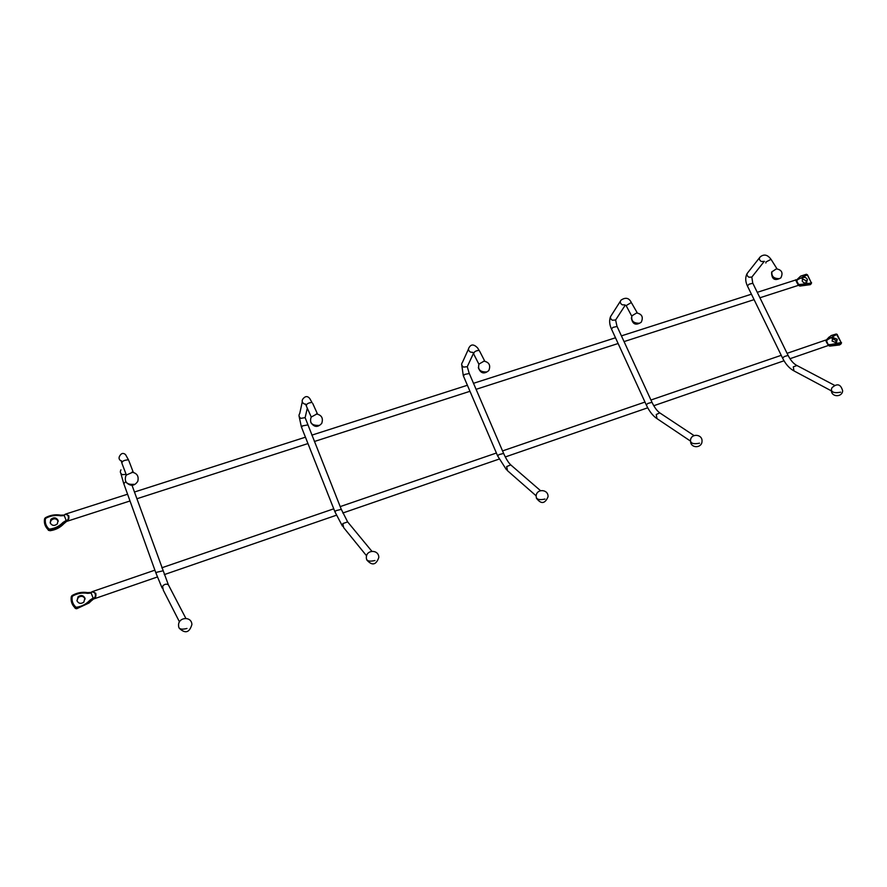 <?xml version="1.0" encoding="UTF-8"?>
<svg xmlns="http://www.w3.org/2000/svg" width="887" height="887" viewBox="0 0 887 887"><rect width="100%" height="100%" fill="white"/><g stroke="black" fill="none" stroke-linecap="round" stroke-linejoin="round"><path stroke-width="1.33" d="M828.547 345.531L829.844 346.063L828.336 345.486L825.542 340.131L828.513 345.431L826.462 340.652L828.303 339.244L826.573 339.788L829.168 336.993M92.126 591.696L90.929 592.516L92.126 591.696L95.752 593.27C96.295 596.208 95.563 598.126 93.545 599.024L91.15 593.07L87.536 593.348L87.769 592.638L90.895 592.394L91.15 593.07M90.696 601.375L93.501 599.035M835.92 343.036L835.82 340.42L831.973 338.435M837.228 339.266L832.86 337.492L832.084 341.04L836.441 342.825L837.228 339.266M825.985 340.198L831.152 335.563L836.23 334L837.25 334.466M76.981 600.809L78.056 596.74C80.983 594.8 83.278 595.244 84.941 598.071L83.833 602.173C80.905 604.08 78.621 603.626 76.981 600.809M76.958 600.721L78.211 597.528C81.127 595.587 83.422 596.031 85.074 598.847L85.141 599.035M798.677 285.448L799.985 285.991L798.355 285.359L795.65 280.015C796.027 278.374 796.282 283.53 798.677 284.716L798.444 285.326M65.405 514.161L64.052 515.103L65.405 514.161L68.742 515.635C69.275 518.551 68.543 520.481 66.558 521.434L64.252 515.58L60.671 515.813L60.915 515.159L63.62 515.07L60.937 515.192C55.515 514.205 50.382 515.037 45.503 517.664C50.393 515.081 55.515 514.249 60.893 515.181M63.62 515.07L64.252 515.58M65.294 522.077L63.831 523.751C60.105 527.654 55.46 529.971 49.905 530.703L49.916 530.736C55.471 530.005 60.105 527.676 63.831 523.751L66.558 521.434M130.012 500.978L66.292 521.523L63.831 523.751M806.172 282.964L805.995 280.625L802.003 278.706M807.336 279.372C806.106 277.487 804.62 276.921 802.868 277.664L802.192 281.024C803.411 282.898 804.897 283.474 806.649 282.731L807.336 279.372M796.57 279.97L796.504 280.347C795.938 281.212 796.659 282.665 798.666 284.694L796.604 280.569L798.444 279.228L796.803 279.815M50.16 522.886L50.847 519.394C53.774 517.066 56.18 517.387 58.065 520.347L57.356 523.884C54.429 526.168 52.034 525.836 50.16 522.886M50.204 522.997L51.069 520.359C53.952 518.052 56.347 518.352 58.254 521.268M133.893 484.302C126.974 484.856 124.247 482.184 125.699 476.252L126.364 475.022L132.773 472.239M318.799 425.394C311.858 425.649 309.308 422.888 311.16 417.09L316.87 413.974M639.494 323.234C633.451 323.345 630.934 320.861 631.954 315.794L636.678 312.945M486.575 371.952C480.078 372.119 477.561 369.491 479.002 364.069L484.102 361.109M771.812 271.888L776.391 268.861C781.813 269.825 783.299 272.83 780.859 277.864C774.883 281.168 771.79 279.427 771.579 272.631M828.436 344.622L830.931 344.533L830.554 345.486L841.02 343.912L839.512 344.965L829.844 346.063L830.554 345.486L829.145 345.398M90.984 592.793C94.809 589.156 97.637 597.273 92.98 598.537M841.02 343.912L841.552 342.737L841.02 343.912M830.931 344.533L841.153 342.537L836.641 334.454L828.303 339.244M826.362 340.42C825.897 341.506 826.64 342.992 828.569 344.866M840.92 343.025L841.042 343.89L839.512 344.965L829.711 346.118M841.153 342.537L837.217 334.654M836.641 334.454L831.152 335.563M75.595 608.549L76.725 608.737L89.121 602.528L90.662 600.954L89.177 602.916L76.714 608.726L89.177 602.916L90.729 601.342L89.909 600.189C86.327 604.091 81.859 606.442 76.515 607.24L75.728 607.007C72.778 604.169 71.603 600.743 72.18 596.707L72.656 596.042C77.357 593.381 82.314 592.483 87.536 593.348M89.909 600.189L92.935 598.193M76.714 608.726L75.073 607.872C71.902 604.823 70.638 601.131 71.259 596.796L72.18 596.707M75.151 608.26L71.403 601.663M71.27 596.763L72.213 595.465C77.147 592.693 82.314 591.751 87.758 592.649L90.319 592.549M76.515 607.24L76.637 608.338L75.073 607.872L75.728 607.007M72.656 596.042L71.814 595.765M798.533 284.45L801.016 284.394L800.651 285.37L810.995 284.028L799.985 285.991L800.651 285.37L799.254 285.259M64.086 515.314C67.822 511.611 70.572 519.505 66.037 520.913M810.408 284.594L811.616 282.809L810.995 284.028L811.217 282.598L807.358 274.881L798.444 279.228M801.016 284.394L810.973 283.075M811.217 282.598L807.414 274.737M807.358 274.881L806.416 274.26L800.639 276.134L796.681 279.904M806.782 274.682L800.639 276.134M799.974 276.777L796.87 279.727M48.63 530.437L49.794 530.226C55.36 529.495 60.006 527.177 63.742 523.275L62.977 522.465C59.407 526.202 54.961 528.408 49.65 529.107L48.874 528.874C45.969 526.091 44.827 522.742 45.425 518.851L45.902 518.208C50.581 515.702 55.504 514.903 60.671 515.813M62.977 522.465L65.993 520.569M49.905 530.703L48.242 529.761C45.115 526.756 43.884 523.164 44.538 518.973L45.425 518.851M48.397 530.271L44.727 524.029M49.65 529.107L49.794 530.226L48.242 529.761L48.874 528.874M44.55 518.928L44.904 518.185M169.506 586.983L168.319 584.699C166.124 583.668 164.217 584.2 162.587 586.307L163.286 590.177L179.473 621.887M186.969 628.473C181.281 629.914 178.487 629.038 178.609 625.845C177.622 617.119 191.592 615.722 191.902 624.515C189.463 632.697 185.25 633.939 179.229 628.218M162.898 570.84L156.811 572.237L156.045 573.346L162.11 588.026M125.732 481.696L123.792 483.67L155.901 572.947M126.154 474.423L122.262 474.623C120.299 473.403 119.867 471.817 120.942 469.855M121.242 460.985L121.009 460.885C119.002 459.632 118.548 458.002 119.667 456.007C121.308 453.157 123.26 452.692 125.533 454.587L128.626 460.12L127.883 459.854C123.581 460.231 121.63 461.462 122.018 463.535L126.364 475M128.981 461.04L133.305 472.35M348.846 523.363L347.637 521.9L342.837 523.574L343.646 527.61L366.597 555.85M374.946 560.517C369.18 561.87 366.32 560.961 366.353 557.812C365.843 549.508 378.926 549.186 378.804 557.513C376.055 565.141 372.041 565.939 366.752 559.919M341.284 509.371L335.985 510.646L334.964 511.888L342.449 526.146M307.789 424.917L302.478 425.893L301.547 427.334L334.831 511.544M305.782 414.817L305.128 417.655L300.904 418.342C298.852 416.99 298.464 415.371 299.739 413.486L302.279 401.833M305.572 404.261L304.108 403.873C302.012 402.498 301.613 400.846 302.922 398.917C305.283 396.001 307.545 395.857 309.718 398.463L311.98 402.476C308.033 402.82 306.17 404.051 306.392 406.179L311.226 416.968M312.712 403.408L317.502 414.052M660.516 413.375L659.762 412.876L656.236 414.528L656.979 418.62L690.363 441.005M699.544 443.19C693.767 444.343 690.751 443.489 690.485 440.617C690.618 433.1 702.715 433.876 702.005 441.382C701.905 448.046 691.472 448.6 690.574 442.025M651.989 402.321L647.843 403.452L646.29 404.915C649.018 410.781 652.322 415.171 656.203 418.099M617.086 326.46L612.917 327.403L611.487 329.055L646.191 404.694M616.354 318.865L615.611 320.007L612.329 320.229C610.256 318.799 609.879 317.247 611.221 315.572L620.346 301.258M625.058 304.94L622.253 304.818C620.124 303.365 619.736 301.78 621.088 300.083C625.657 297.067 629.06 297.888 631.322 302.534L626.133 305.605L631.744 316.149M631.81 303.376L637.309 312.956M511.744 465.753L510.746 464.888L506.677 466.573L507.475 470.664L536.192 495.866M544.984 499.059C539.196 500.312 536.258 499.414 536.158 496.376C536.003 488.493 548.499 488.848 548.044 496.742C544.962 503.927 541.07 504.393 536.38 498.128M503.628 453.434L498.971 454.621L497.674 455.985L506.466 469.766M469.301 373.494L464.611 374.447L463.435 376.01L497.552 455.707M468.103 364.901L467.272 366.697L463.579 367.096C461.495 365.688 461.129 364.091 462.471 362.306L468.48 349.046M472.76 352.405L470.454 352.084C468.325 350.642 467.948 349.012 469.312 347.205C471.296 344.067 474.046 344.289 477.561 347.87L479.113 350.387C475.487 350.709 473.691 351.939 473.725 354.09L478.902 364.213M479.59 351.086L484.757 361.153M796.958 365.522L793.311 366.83L793.943 370.888L831.385 390.879C831.784 397.354 842.328 397.276 842.65 390.757C840.699 384.049 837.128 383.062 831.939 387.785M840.643 392.187C834.911 393.263 831.818 392.464 831.374 389.77L831.74 388.24M788.111 355.432L784.374 356.519L782.567 358.082C785.416 363.825 789.02 367.994 793.388 370.589M752.841 283.263L749.083 284.195L747.408 285.936L782.489 357.893M752.442 276.345L751.832 277.099L748.883 277.21C746.821 275.779 746.433 274.283 747.73 272.73L759.516 257.74M764.406 261.366L761.312 261.521C759.217 260.057 758.817 258.538 760.126 256.964C763.962 253.837 767.588 254.636 771.014 259.348L765.924 261.998L765.858 263.007M771.224 259.625L777.001 268.839M779.451 278.651C773.797 278.718 771.302 276.367 771.956 271.61M157.398 576.982L93.49 599.047M164.283 574.61L336.373 515.236M342.814 513.008L499.104 459.089M505.28 456.949L647.743 407.798M653.763 405.725L784.03 360.776M789.973 358.725L828.336 345.486M832.272 337.98L832.86 337.492M92.503 591.562L154.903 570.164M161.8 567.791L333.756 508.816M340.187 506.61L496.41 453.024M502.541 450.918L644.982 402.066M650.936 400.015L781.236 355.321M787.079 353.325L825.498 340.142M78.211 597.528L78.056 596.74M87.769 592.638C82.325 591.729 77.136 592.66 72.224 595.443M136.875 498.76L307.966 443.567M314.375 441.504L469.977 391.3M476.097 389.326L618.117 343.513M624.049 341.595L754.083 299.64M759.926 297.766L798.544 285.304M810.319 284.66L799.841 286.069M802.258 278.241L802.868 277.664M65.76 514.039L127.584 494.214M134.436 492.019L305.45 437.191M311.847 435.14L467.394 385.268M473.514 383.306L615.489 337.781M621.421 335.874L751.433 294.196M757.265 292.322L795.606 280.026M51.069 520.359L50.847 519.394M132.019 485.311L168.319 584.699L185.838 618.339M120.854 473.403L123.603 483.16M121.674 462.582L121.43 460.763M126.586 482.761C130.866 486.497 134.591 486.021 137.784 481.319C138.993 476.208 137.03 473.159 131.897 472.161M307.301 408.197L305.128 417.655L341.151 509.038L347.637 521.9L371.841 551.237M299.096 416.258L301.369 426.891M306.059 405.381L305.483 404.006M310.827 422.522C314.164 427.357 317.79 427.656 321.737 423.387C323.433 418.165 321.637 415.016 316.36 413.952M625.257 305.139L615.611 320.007L616.953 326.161L651.89 402.088C654.351 407.266 656.979 410.858 659.762 412.876L694.033 435.572M610.456 316.825C609.147 320.418 609.447 324.398 611.343 328.755M631.344 317.845C632.509 324.354 635.813 325.806 641.268 322.192C643.518 317.069 641.955 313.987 636.567 312.945M472.971 352.671L473.414 353.469L467.272 366.697L469.134 373.128L503.506 453.157C505.956 458.679 508.373 462.593 510.746 464.888L540.471 490.633M461.65 364.213L463.28 375.644M478.326 367.639C480.588 373.505 484.091 374.469 488.826 370.533C490.855 365.333 489.192 362.195 483.836 361.12M764.317 261.299L751.832 277.099L752.719 283.031L788.022 355.255C790.483 360.122 793.288 363.448 796.415 365.233L834.434 385.28M747.098 273.551C745.202 277.176 745.268 281.223 747.286 285.703"/></g></svg>
